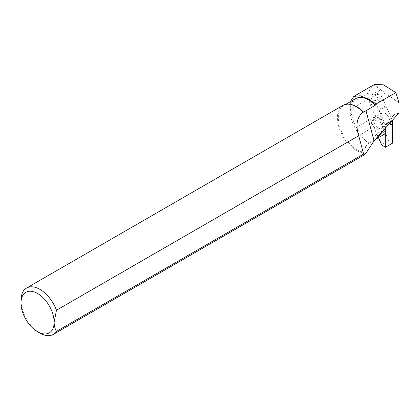 <?xml version="1.0" encoding="UTF-8"?>
<svg xmlns="http://www.w3.org/2000/svg" width="420" height="420" viewBox="0 0 420 420"><rect width="100%" height="100%" fill="white"/><g stroke="black" fill="none" stroke-linecap="round" stroke-linejoin="round"><path stroke-width="0.32" stroke-dasharray="2.1 1.58" d="M350.269 104.375A26.261 15.162 -120 0 0 343.765 105.488A26.261 15.162 -120 0 0 339.738 126.53A26.261 15.162 -120 0 0 356.895 149.672A26.261 15.162 -120 0 0 366.397 152.14M342.899 105.41A26.764 15.451 -120 0 0 338.798 126.856A26.764 15.451 -120 0 0 356.281 150.439A26.764 15.451 -120 0 0 366.156 152.927M355.593 98.663A26.261 15.162 -120 0 0 350.154 110.68A26.261 15.162 -120 0 0 368.723 142.847A26.261 15.162 -120 0 0 369.364 143.204L365.274 146.969L367.379 151.158M350.406 101.656L350.154 104.806L350.511 109.379C351.325 115.568 353.267 121.59 356.339 127.439L360.733 134.431C362.303 137.697 365.085 140.574 369.075 143.052L369.364 143.204M368.723 142.847L369.075 143.052M21 300.305A26.764 15.451 -120 0 0 39.921 333.086M360.733 134.431L373.643 126.977L385.282 133.697M375.191 139.529L369.553 143.32M385.282 128.777L385.943 124.667L385.282 124.283L379.108 110.539A1.675 0.966 60 0 1 378.893 109.63L385.991 105.536L385.991 97.776A5.686 3.281 -120 0 0 383.507 92.053A5.686 3.281 -120 0 0 379.124 90.531A5.686 3.281 -120 0 0 377.947 93.135L377.947 99.01A5.187 2.993 -120 0 0 378.184 100.642L378.184 118.771A13.713 7.917 60 0 0 375.816 116.193A34.792 20.087 -120 0 1 368.718 98.868L368.718 92.857A34.792 20.087 -120 0 1 373.9 84.877L399 102.832M399 112.964L394.328 114.555L392.39 120.194L386.206 106.444L379.108 110.539M385.991 105.536A1.675 0.966 -120 0 0 386.206 106.444M378.893 109.63L378.893 101.876A5.686 3.281 -120 0 0 376.409 96.148A5.686 3.281 -120 0 0 372.031 94.626A5.686 3.281 -120 0 0 370.85 97.23L370.85 103.11A5.187 2.993 -120 0 0 371.086 104.743L371.086 122.866L378.184 118.771M371.086 104.743L378.184 100.642M371.086 122.866A13.713 7.917 60 0 1 373.643 126.977M385.943 124.667L392.39 120.194M385.282 128.273L385.282 124.283L392.375 120.183L381.885 96.826L378.184 94.091L378.184 117.159L388.673 140.516L392.375 143.257M350.511 109.379L368.718 98.868M356.339 127.439L375.816 116.193M350.175 103.561L368.718 92.857M374.588 84.399L373.9 84.877M378.184 128.026A6.442 3.717 -120 0 0 381.402 128.347A6.442 3.717 -120 0 0 382.389 123.186A6.442 3.717 -120 0 0 378.184 117.511A6.442 3.717 -120 0 0 374.966 117.191A6.442 3.717 -120 0 0 373.979 122.351A6.442 3.717 -120 0 0 378.184 128.026M385.282 123.931A6.442 3.717 -120 0 0 388.5 124.246A6.442 3.717 -120 0 0 389.487 119.091A6.442 3.717 -120 0 0 385.282 113.416A6.442 3.717 -120 0 0 382.058 113.096A6.442 3.717 -120 0 0 381.071 118.256A6.442 3.717 -120 0 0 385.282 123.931M392.375 120.351L385.282 124.283L374.787 100.926L371.086 98.186L378.184 94.091M391.498 124.74L390.836 124.604L390.427 123.722L390.836 123.307L391.498 123.937L391.498 124.74L390.631 124.693L391.141 124.561M374.787 100.926L381.885 96.826M381.581 144.611L388.673 140.516M371.086 98.186L371.086 121.254L378.446 137.639M371.086 121.254L378.184 117.159M390.416 124.724L390.7 124.147M390.322 124.394L390.427 123.722M390.122 124.089L390.7 123.611M390.322 124.016L390.836 123.307M390.416 123.795L390.631 124.079L391.141 123.701M390.631 124.079L391.498 123.937M390.889 124.246L391.409 124.289M390.826 124.498L390.889 124.819M370.85 103.11L377.947 99.01M370.85 97.23L377.947 93.135M378.893 101.876L385.991 97.776M343.765 105.488L345.728 104.354M350.154 110.68L350.154 104.806M358.586 135.298L363.647 154.172M365.274 146.969L394.328 114.555M372.031 94.626L379.124 90.531M388.5 124.246L381.402 128.347M382.058 113.096L374.966 117.191"/><path stroke-width="0.63" d="M365.967 110.612L374.052 140.794L399 112.964L399 102.832L395.808 92.61L375.968 104.066L375.344 105.194L363.647 112.156A26.261 15.162 -120 0 0 356.895 106.79A26.261 15.162 -120 0 0 350.269 104.375L349.529 104.276A26.764 15.451 -120 0 0 342.899 105.41L26.544 288.057A26.764 15.451 -120 0 0 21 300.305L21 303.041A23.415 13.519 -120 0 0 37.559 331.716A23.415 13.519 -120 0 0 37.559 331.721L39.926 333.086A26.764 15.451 -120 0 0 39.926 333.086A26.764 15.451 -120 0 0 53.303 334.409A26.764 15.451 -120 0 0 56.48 331.369C54.994 328.907 54.206 325.836 54.117 322.161A23.415 13.519 -120 0 0 37.559 293.48A23.415 13.519 -120 0 0 21 303.041M363.647 112.156L363.09 112.13A26.764 15.451 -120 0 0 356.281 106.733A26.764 15.451 -120 0 0 349.529 104.276M375.344 105.194A26.261 15.162 -120 0 0 368.723 99.96A26.261 15.162 -120 0 0 355.593 98.663L345.728 104.354M363.09 112.13C356.853 117.311 355.388 125.176 358.706 135.728L363.647 154.172L364.308 154.854L366.156 152.927L374.052 140.794M375.968 104.066L369.075 99.346L360.176 95.744L353.735 96.442L350.406 101.656M39.921 333.086L37.559 331.716A23.415 13.519 -120 0 0 54.117 322.161L56.48 310.212A26.764 15.451 -120 0 0 39.926 289.38A26.764 15.451 -120 0 0 26.544 288.057M363.615 154.051L56.48 331.369M358.586 135.298L358.706 135.728L56.48 310.212M385.287 128.263L385.282 133.697L375.191 139.529M395.808 92.61L383.434 84.83L374.588 84.399L353.735 96.442M378.446 137.639L381.581 144.611L385.282 147.352L392.375 143.257L392.375 120.351M385.282 147.352L385.282 128.273M376.147 138.968L385.282 128.777M53.303 334.409L364.308 154.854"/></g></svg>
